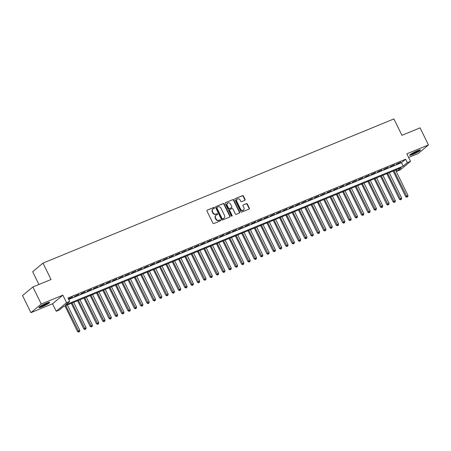 <?xml version="1.0" encoding="UTF-8"?>
<svg xmlns="http://www.w3.org/2000/svg" width="451" height="451" viewBox="0 0 451 451"><rect width="100%" height="100%" fill="white"/><g stroke="black" fill="none" stroke-linecap="round" stroke-linejoin="round"><path stroke-width="0.68" d="M214.501 207.714A0.524 0.462 50.2 0 0 213.836 207.426L207.257 210.132A0.755 0.665 50.2 0 0 206.964 211.057L212.878 223.127A0.755 0.665 50.2 0 0 213.825 223.544L220.409 220.838A0.524 0.462 50.2 0 0 220.612 220.189A0.524 0.462 50.2 0 0 219.947 219.902L219.096 220.251A2.407 2.12 50.2 0 1 216.063 218.915L215.572 217.912A2.407 2.12 50.2 0 1 216.012 215.245A2.407 2.12 50.2 0 1 216.503 214.952L217.354 214.603A0.524 0.462 50.2 0 0 216.892 213.661L216.04 214.011A2.407 2.12 50.2 0 1 213.007 212.68L212.517 211.677A2.407 2.12 50.2 0 1 212.957 209.01A2.407 2.12 50.2 0 1 213.447 208.712L214.298 208.362A0.524 0.462 50.2 0 0 214.501 207.714M214.236 208.39A0.524 0.462 50.2 0 0 213.56 207.657L207.257 210.132M220.347 220.866A0.524 0.462 50.2 0 0 219.671 220.133L219.096 220.251M217.292 214.625A0.524 0.462 50.2 0 0 216.615 213.892L216.04 214.011M417.26 150.803A5.981 0.755 153.9 0 0 409.705 155.251A5.981 0.755 153.9 0 0 412.902 154.439A5.981 0.755 153.9 0 0 420.45 149.986A5.981 0.755 153.9 0 0 417.26 150.803M46.47 303.168A5.981 0.755 153.9 0 0 38.916 307.616A5.981 0.755 153.9 0 0 42.112 306.804A5.981 0.755 153.9 0 0 49.661 302.356A5.981 0.755 153.9 0 0 46.47 303.168M244.792 200.385A0.755 0.665 50.2 0 0 245.079 199.46L243.422 196.072A0.755 0.665 50.2 0 0 242.475 195.655L235.163 198.66A0.755 0.665 50.2 0 0 234.875 199.584L240.789 211.66A0.755 0.665 50.2 0 0 241.736 212.077L249.042 209.072A0.755 0.665 50.2 0 0 249.335 208.148L247.334 204.055A0.755 0.665 50.2 0 0 246.381 203.638L243.252 204.923A0.755 0.665 50.2 0 0 242.965 205.848L243.957 207.877A2.013 1.776 50.2 0 1 240.642 209.241L236.752 201.293A2.013 1.776 50.2 0 1 240.062 199.928L240.716 201.253A0.755 0.665 50.2 0 0 241.663 201.67L244.792 200.385A0.755 0.665 50.2 0 0 244.803 199.692L243.14 196.309A0.755 0.665 50.2 0 0 242.193 195.892L235.163 198.66M407.36 162.636L410.517 161.34L400.184 169.954L397.027 171.25L401.215 167.761L63.563 306.511L59.374 310L56.217 311.297L66.551 302.683L69.708 301.386L65.519 304.882L403.171 166.131L407.36 162.636L405.686 159.22L68.033 297.97L69.708 301.386M32.884 286.966L41.255 304.047L30.916 312.667L22.55 295.585L32.884 286.966L51.031 279.513L42.997 263.113L393.903 118.917L401.937 135.317L420.084 127.859L428.45 144.94L406.836 153.825L410.517 161.34M30.916 312.667L52.536 303.782L62.869 295.168L41.255 304.047M62.869 295.168L66.551 302.683M224.153 203.993A0.755 0.665 50.2 0 0 223.206 203.576L215.899 206.581A0.755 0.665 50.2 0 0 215.606 207.505L221.52 219.575A0.755 0.665 50.2 0 0 222.467 219.992L229.779 216.987A0.755 0.665 50.2 0 0 230.072 216.063L224.153 203.993L223.876 204.224A0.755 0.665 50.2 0 0 222.929 203.807L215.899 206.581M225.528 202.617L232.84 199.618A0.755 0.665 50.2 0 1 233.787 200.03L239.701 212.105A0.755 0.665 50.2 0 1 239.413 213.03L236.285 214.315A0.755 0.665 50.2 0 1 235.337 213.898L232.936 209.005A0.755 0.665 50.2 0 0 231.989 208.587L229.914 209.439A0.755 0.665 50.2 0 0 229.621 210.363L232.118 215.465A0.524 0.462 50.2 0 1 231.25 215.82L225.241 203.548A0.755 0.665 50.2 0 1 225.528 202.617L232.84 199.618M408.617 157.461L418.116 153.56L428.45 144.94M68.501 298.928L72.634 296.933L68.451 298.821M78.948 294.34L74.46 296.482L78.948 294.34M85.256 291.746L80.774 293.889L85.256 291.746M91.57 289.153L87.082 291.295L91.57 289.153M97.878 286.56L93.396 288.702L97.878 286.56M104.192 283.967L99.705 286.109L104.192 283.967M110.501 281.373L106.019 283.51L110.501 281.373M116.815 278.78L112.327 280.917L116.815 278.78M123.123 276.187L118.641 278.323L123.123 276.187M129.437 273.594L124.95 275.73L129.437 273.594M135.745 271L131.264 273.137L135.745 271M142.059 268.407L137.572 270.544L142.059 268.407M148.368 265.814L143.886 267.95L148.368 265.814M154.682 263.221L150.194 265.357L154.682 263.221M160.99 260.627L156.508 262.764L160.99 260.627M167.304 258.034L162.817 260.171L167.304 258.034M173.618 255.441L169.131 257.577L173.618 255.441M179.926 252.848L175.439 254.984L179.926 252.848M186.24 250.254L181.753 252.391L186.24 250.254M192.549 247.661L188.067 249.798L192.549 247.661M198.863 245.068L194.375 247.204L198.863 245.068M205.171 242.475L200.689 244.611L205.171 242.475M211.485 239.881L206.998 242.018L211.485 239.881M217.794 237.288L213.312 239.425L217.794 237.288M224.108 234.695L219.62 236.831L224.108 234.695M230.416 232.096L225.934 234.238L230.416 232.096M236.73 229.503L232.242 231.645L236.73 229.503M243.038 226.909L238.556 229.052L243.038 226.909M249.352 224.316L244.865 226.458L249.352 224.316M255.661 221.723L251.179 223.865L255.661 221.723M261.975 219.13L257.487 221.272L261.975 219.13M268.283 216.536L263.801 218.679L268.283 216.536M274.597 213.943L270.11 216.085L274.597 213.943M280.905 211.35L276.424 213.486L280.905 211.35M287.219 208.757L282.732 210.893L287.219 208.757M293.528 206.163L289.046 208.3L293.528 206.163M299.842 203.57L295.354 205.707L299.842 203.57M306.15 200.977L301.668 203.113L306.15 200.977M312.464 198.384L307.977 200.52L312.464 198.384M318.772 195.79L314.291 197.927L318.772 195.79M325.086 193.197L320.599 195.334L325.086 193.197M331.395 190.604L326.913 192.74L331.395 190.604M337.709 188.011L333.221 190.147L337.709 188.011M344.023 185.417L339.535 187.554L344.023 185.417M350.331 182.824L345.844 184.961L350.331 182.824M356.645 180.231L352.158 182.367L356.645 180.231M362.954 177.638L358.472 179.774L362.954 177.638M369.268 175.044L364.78 177.181L369.268 175.044M375.576 172.451L371.094 174.588L375.576 172.451M381.89 169.858L377.402 171.994L381.89 169.858M388.198 167.265L383.716 169.401L388.198 167.265M394.512 164.666L390.025 166.808L394.512 164.666M68.755 299.447L401.497 162.715L405.686 159.22M396.339 164.215L400.821 162.072L396.339 164.215M42.997 263.113L32.664 271.727L38.91 284.491M396.305 169.779L397.027 171.25M52.536 303.782L56.217 311.297M401.497 162.715L403.171 166.131M212.957 209.01L212.675 209.241A2.407 2.12 50.2 0 0 212.235 211.908L212.517 211.677M215.764 214.248A2.407 2.12 50.2 0 1 212.725 212.911L212.235 211.908M216.012 215.245L215.73 215.482A2.407 2.12 50.2 0 0 215.29 218.143L215.572 217.912M218.82 220.483A2.407 2.12 50.2 0 1 215.787 219.152L215.29 218.143M229.773 216.993A0.755 0.665 50.2 0 0 229.79 216.294L223.876 204.224M217.038 207.24A0.524 0.462 50.2 0 0 216.835 207.883L222.027 218.481A0.524 0.462 50.2 0 0 222.693 218.774L223.589 218.402A2.407 2.12 50.2 0 0 224.079 218.109A2.407 2.12 50.2 0 0 224.519 215.443L220.973 208.199A2.407 2.12 50.2 0 0 217.934 206.868L217.038 207.24M216.762 207.471A0.524 0.462 50.2 0 0 216.553 208.12L216.835 207.883M224.079 218.109L223.803 218.34A2.407 2.12 50.2 0 1 223.307 218.639L222.411 219.006A0.524 0.462 50.2 0 1 221.745 218.712L216.553 208.12M239.408 213.03A0.755 0.665 50.2 0 0 239.425 212.336L233.511 200.267A0.755 0.665 50.2 0 0 232.564 199.849M229.632 209.676A0.755 0.665 50.2 0 0 229.345 210.6L231.842 215.696L232.118 215.465M231.859 216.13A0.524 0.462 50.2 0 0 231.842 215.696M230.45 203.925A2.013 1.776 50.2 0 0 227.135 205.284L228.505 208.086A0.755 0.665 50.2 0 0 229.452 208.503L231.526 207.646A0.755 0.665 50.2 0 0 231.82 206.721L230.45 203.925M227.501 203.057L227.219 203.288A2.013 1.776 50.2 0 0 226.853 205.515L227.135 205.284M231.25 207.883L231.526 207.646A0.755 0.665 50.2 0 1 231.25 207.883L229.176 208.734A0.755 0.665 50.2 0 1 228.229 208.317L226.853 205.515M237.119 199.066L236.837 199.297A2.013 1.776 50.2 0 0 236.471 201.524L236.752 201.293M243.591 210.104L243.309 210.341A2.013 1.776 50.2 0 1 240.366 209.473L236.471 201.524M249.042 209.072A0.755 0.665 50.2 0 0 249.059 208.379L247.052 204.286A0.755 0.665 50.2 0 0 246.105 203.869L243.252 204.923M64.967 305.93L77.527 331.564L79.804 330.335L67.362 304.949M65.79 305.598L78.925 331.851L78.643 332.083L79.556 331.592L78.925 331.851M79.804 330.335L79.556 331.592M78.643 332.083L77.527 331.564M48.561 302.424A5.175 0.654 -26.1 0 1 42.135 306.009A5.175 0.654 -26.1 0 1 39.643 306.793M40.731 306.066A4.792 0.609 153.9 0 0 42.112 305.553A4.792 0.609 153.9 0 0 47.321 302.835M39.254 307.108A5.942 0.755 153.9 0 0 41.858 306.246A5.942 0.755 153.9 0 0 49.058 302.305M410.038 154.744A5.942 0.755 153.9 0 0 415.14 152.748A5.942 0.755 153.9 0 0 419.842 149.941M419.351 150.053A5.175 0.654 -26.1 0 1 415.1 152.663A5.175 0.654 -26.1 0 1 410.433 154.422M411.521 153.701A4.792 0.609 153.9 0 0 418.111 150.471M71.281 303.337L83.835 328.971L86.113 327.742L73.676 302.356M72.098 303.004L85.233 329.258L84.957 329.489L85.865 328.999L85.233 329.258M86.113 327.742L85.865 328.999M84.957 329.489L83.835 328.971M77.589 300.744L90.149 326.377L92.427 325.148L79.99 299.763M78.412 300.411L91.547 326.665L91.265 326.896L92.179 326.406L91.547 326.665M92.427 325.148L92.179 326.406M91.265 326.896L90.149 326.377M83.903 298.15L96.458 323.784L98.735 322.555L86.299 297.164M84.72 297.812L97.856 324.072L97.579 324.303L98.487 323.812L97.856 324.072M98.735 322.555L98.487 323.812M97.579 324.303L96.458 323.784M90.211 295.557L102.772 321.191L105.049 319.962L92.613 294.571M91.034 295.219L104.17 321.478L103.888 321.71L104.801 321.219L104.17 321.478M105.049 319.962L104.801 321.219M103.888 321.71L102.772 321.191M96.525 292.964L109.086 318.598L111.358 317.369L98.921 291.977M97.343 292.626L110.478 318.885L110.202 319.116L111.109 318.626L110.478 318.885M111.358 317.369L111.109 318.626M110.202 319.116L109.086 318.598M102.834 290.371L115.394 316.004L117.672 314.775L105.235 289.384M103.657 290.032L116.792 316.292L116.51 316.523L117.423 316.033L116.792 316.292M117.672 314.775L117.423 316.033M116.51 316.523L115.394 316.004M109.148 287.777L121.708 313.411L123.98 312.182L111.544 286.791M109.965 287.439L123.1 313.699L122.824 313.93L123.732 313.439L123.1 313.699M123.98 312.182L123.732 313.439M122.824 313.93L121.708 313.411M115.462 285.184L128.016 310.818L130.294 309.589L117.858 284.198M116.279 284.846L129.414 311.105L129.133 311.337L130.046 310.846L129.414 311.105M130.294 309.589L130.046 310.846M129.133 311.337L128.016 310.818M121.77 282.591L134.33 308.225L136.602 306.996L124.166 281.604M122.587 282.253L135.723 308.512L135.447 308.743L136.354 308.253L135.723 308.512M136.602 306.996L136.354 308.253M135.447 308.743L134.33 308.225M128.084 279.998L140.639 305.631L142.916 304.402L130.48 279.011M128.901 279.659L142.037 305.919L141.755 306.15L142.668 305.66L142.037 305.919M142.916 304.402L142.668 305.66M141.755 306.15L140.639 305.631M134.392 277.404L146.953 303.038L149.225 301.809L136.788 276.418M135.21 277.066L148.345 303.326L148.069 303.557L148.977 303.066L148.345 303.326M149.225 301.809L148.977 303.066M148.069 303.557L146.953 303.038M140.706 274.811L153.261 300.445L155.539 299.216L143.102 273.825M141.524 274.473L154.659 300.732L154.377 300.964L155.291 300.473L154.659 300.732M155.539 299.216L155.291 300.473M154.377 300.964L153.261 300.445M147.015 272.218L159.575 297.852L161.847 296.623L149.411 271.231M147.832 271.88L160.973 298.139L160.691 298.37L161.599 297.88L160.973 298.139M161.847 296.623L161.599 297.88M160.691 298.37L159.575 297.852M153.329 269.625L165.883 295.258L168.161 294.024L155.725 268.638M154.146 269.286L167.282 295.546L167.005 295.777L167.913 295.287L167.282 295.546M168.161 294.024L167.913 295.287M167.005 295.777L165.883 295.258M159.637 267.031L172.197 292.665L174.469 291.431L162.033 266.045M160.455 266.693L173.596 292.947L173.314 293.184L174.227 292.688L173.596 292.947M174.469 291.431L174.227 292.688M173.314 293.184L172.197 292.665M165.951 264.438L178.506 290.072L180.783 288.837L168.347 263.452M166.769 264.1L179.904 290.354L179.628 290.591L180.535 290.094L179.904 290.354M180.783 288.837L180.535 290.094M179.628 290.591L178.506 290.072M172.259 261.845L184.82 287.479L187.092 286.244L174.655 260.858M173.077 261.507L186.218 287.761L185.936 287.997L186.849 287.501L186.218 287.761M187.092 286.244L186.849 287.501M185.936 287.997L184.82 287.479M178.573 259.252L191.128 284.885L193.406 283.651L180.969 258.265M179.391 258.913L192.526 285.167L192.25 285.404L193.158 284.908L192.526 285.167M193.406 283.651L193.158 284.908M192.25 285.404L191.128 284.885M184.882 256.658L197.442 282.292L199.72 281.058L187.278 255.672M185.699 256.32L198.84 282.574L198.558 282.811L199.472 282.315L198.84 282.574M199.72 281.058L199.472 282.315M198.558 282.811L197.442 282.292M191.196 254.065L203.751 279.699L206.028 278.464L193.592 253.079M192.013 253.727L205.149 279.981L204.872 280.218L205.78 279.721L205.149 279.981M206.028 278.464L205.78 279.721M204.872 280.218L203.751 279.699M197.504 251.466L210.065 277.1L212.342 275.871L199.9 250.485M198.322 251.134L211.463 277.388L211.181 277.624L212.094 277.128L211.463 277.388M212.342 275.871L212.094 277.128M211.181 277.624L210.065 277.1M203.818 248.873L216.373 274.507L218.65 273.278L206.214 247.892M204.636 248.54L217.771 274.794L217.495 275.031L218.402 274.535L217.771 274.794M218.65 273.278L218.402 274.535M217.495 275.031L216.373 274.507M210.127 246.28L222.687 271.914L224.964 270.685L212.522 245.299M210.95 245.947L224.085 272.201L223.803 272.432L224.716 271.942L224.085 272.201M224.964 270.685L224.716 271.942M223.803 272.432L222.687 271.914M216.441 243.687L228.995 269.32L231.273 268.091L218.836 242.706M217.258 243.354L230.393 269.608L230.117 269.839L231.025 269.348L230.393 269.608M231.273 268.091L231.025 269.348M230.117 269.839L228.995 269.32M222.749 241.093L235.309 266.727L237.587 265.498L225.145 240.112M223.572 240.761L236.707 267.015L236.425 267.246L237.339 266.755L236.707 267.015M237.587 265.498L237.339 266.755M236.425 267.246L235.309 266.727M229.063 238.5L241.618 264.134L243.895 262.905L231.459 237.519M229.88 238.167L243.016 264.421L242.739 264.652L243.647 264.162L243.016 264.421M243.895 262.905L243.647 264.162M242.739 264.652L241.618 264.134M235.371 235.907L247.932 261.541L250.209 260.312L237.767 234.926M236.194 235.574L249.33 261.828L249.048 262.059L249.961 261.569L249.33 261.828M250.209 260.312L249.961 261.569M249.048 262.059L247.932 261.541M241.685 233.314L254.24 258.947L256.518 257.718L244.081 232.333M242.503 232.981L255.638 259.235L255.362 259.466L256.269 258.975L255.638 259.235M256.518 257.718L256.269 258.975M255.362 259.466L254.24 258.947M247.994 230.72L260.554 256.354L262.832 255.125L250.395 229.734M248.817 230.382L261.952 256.642L261.67 256.873L262.583 256.382L261.952 256.642M262.832 255.125L262.583 256.382M261.67 256.873L260.554 256.354M254.308 228.127L266.862 253.761L269.14 252.532L256.704 227.141M255.125 227.789L268.26 254.048L267.984 254.279L268.892 253.789L268.26 254.048M269.14 252.532L268.892 253.789M267.984 254.279L266.862 253.761M260.616 225.534L273.176 251.168L275.454 249.939L263.018 224.547M261.439 225.196L274.574 251.455L274.293 251.686L275.206 251.196L274.574 251.455M275.454 249.939L275.206 251.196M274.293 251.686L273.176 251.168M266.93 222.941L279.49 248.574L281.762 247.345L269.326 221.954M267.747 222.602L280.883 248.862L280.607 249.093L281.514 248.602L280.883 248.862M281.762 247.345L281.514 248.602M280.607 249.093L279.49 248.574M273.238 220.347L285.799 245.981L288.076 244.752L275.64 219.361M274.061 220.009L287.197 246.269L286.915 246.5L287.828 246.009L287.197 246.269M288.076 244.752L287.828 246.009M286.915 246.5L285.799 245.981M279.552 217.754L292.113 243.388L294.385 242.159L281.948 216.768M280.37 217.416L293.505 243.675L293.229 243.906L294.137 243.416L293.505 243.675M294.385 242.159L294.137 243.416M293.229 243.906L292.113 243.388M285.866 215.161L298.421 240.795L300.699 239.566L288.262 214.174M286.684 214.823L299.819 241.082L299.537 241.313L300.451 240.823L299.819 241.082M300.699 239.566L300.451 240.823M299.537 241.313L298.421 240.795M292.175 212.568L304.735 238.201L307.007 236.972L294.571 211.581M292.992 212.229L306.128 238.489L305.851 238.72L306.759 238.229L306.128 238.489M307.007 236.972L306.759 238.229M305.851 238.72L304.735 238.201M298.489 209.974L311.043 235.608L313.321 234.379L300.885 208.988M299.306 209.636L312.442 235.896L312.16 236.127L313.073 235.636L312.442 235.896M313.321 234.379L313.073 235.636M312.16 236.127L311.043 235.608M304.797 207.381L317.357 233.015L319.629 231.786L307.193 206.395M305.615 207.043L318.75 233.302L318.474 233.533L319.381 233.043L318.75 233.302M319.629 231.786L319.381 233.043M318.474 233.533L317.357 233.015M311.111 204.788L323.666 230.422L325.943 229.193L313.507 203.801M311.929 204.45L325.064 230.709L324.782 230.94L325.695 230.45L325.064 230.709M325.943 229.193L325.695 230.45M324.782 230.94L323.666 230.422M317.419 202.195L329.98 227.828L332.252 226.594L319.815 201.208M318.237 201.856L331.378 228.116L331.096 228.347L332.004 227.856L331.378 228.116M332.252 226.594L332.004 227.856M331.096 228.347L329.98 227.828M323.733 199.601L336.288 225.235L338.566 224L326.129 198.615M324.551 199.263L337.686 225.523L337.41 225.754L338.318 225.263L337.686 225.523M338.566 224L338.318 225.263M337.41 225.754L336.288 225.235M330.042 197.008L342.602 222.642L344.874 221.407L332.438 196.022M330.859 196.67L344 222.924L343.718 223.16L344.632 222.664L344 222.924M344.874 221.407L344.632 222.664M343.718 223.16L342.602 222.642M336.356 194.415L348.911 220.049L351.188 218.814L338.752 193.428M337.173 194.077L350.309 220.33L350.032 220.567L350.94 220.071L350.309 220.33M351.188 218.814L350.94 220.071M350.032 220.567L348.911 220.049M342.664 191.822L355.225 217.455L357.496 216.221L345.06 190.835M343.482 191.483L356.623 217.737L356.341 217.974L357.254 217.478L356.623 217.737M357.496 216.221L357.254 217.478M356.341 217.974L355.225 217.455M348.978 189.228L361.533 214.862L363.81 213.627L351.374 188.242M349.796 188.89L362.931 215.144L362.655 215.381L363.562 214.885L362.931 215.144M363.81 213.627L363.562 214.885M362.655 215.381L361.533 214.862M355.287 186.635L367.847 212.269L370.124 211.034L357.682 185.649M356.104 186.297L369.245 212.551L368.963 212.787L369.876 212.291L369.245 212.551M370.124 211.034L369.876 212.291M368.963 212.787L367.847 212.269M361.601 184.036L374.155 209.676L376.433 208.441L363.996 183.055M362.418 183.704L375.553 209.957L375.277 210.194L376.185 209.698L375.553 209.957M376.433 208.441L376.185 209.698M375.277 210.194L374.155 209.676M367.909 181.443L380.469 207.077L382.747 205.848L370.305 180.462M368.726 181.11L381.867 207.364L381.585 207.601L382.499 207.105L381.867 207.364M382.747 205.848L382.499 207.105M381.585 207.601L380.469 207.077M374.223 178.85L386.778 204.483L389.055 203.254L376.619 177.869M375.04 178.517L388.176 204.771L387.899 205.008L388.807 204.512L388.176 204.771M389.055 203.254L388.807 204.512M387.899 205.008L386.778 204.483M380.531 176.256L393.092 201.89L395.369 200.661L382.927 175.276M381.354 175.924L394.49 202.178L394.208 202.409L395.121 201.918L394.49 202.178M395.369 200.661L395.121 201.918M394.208 202.409L393.092 201.89M386.845 173.663L399.4 199.297L401.678 198.068L389.241 172.682M387.663 173.331L400.798 199.584L400.522 199.816L401.429 199.325L400.798 199.584M401.678 198.068L401.429 199.325M400.522 199.816L399.4 199.297M393.154 171.07L405.714 196.704L407.992 195.475L395.55 170.089M393.977 170.737L407.112 196.991L406.83 197.222L407.743 196.732L407.112 196.991M407.992 195.475L407.743 196.732M406.83 197.222L405.714 196.704M212.725 212.911L213.007 212.68M229.79 216.294L230.072 216.063M221.745 218.712L222.027 218.481M222.411 219.006L222.693 218.774M223.307 218.639L223.589 218.402M247.052 204.286L247.334 204.055M242.193 195.892L242.475 195.655M243.14 196.309L243.422 196.072M216.649 207.533L216.931 207.302M229.48 209.766L229.762 209.535M231.402 207.787L231.684 207.556"/></g></svg>
